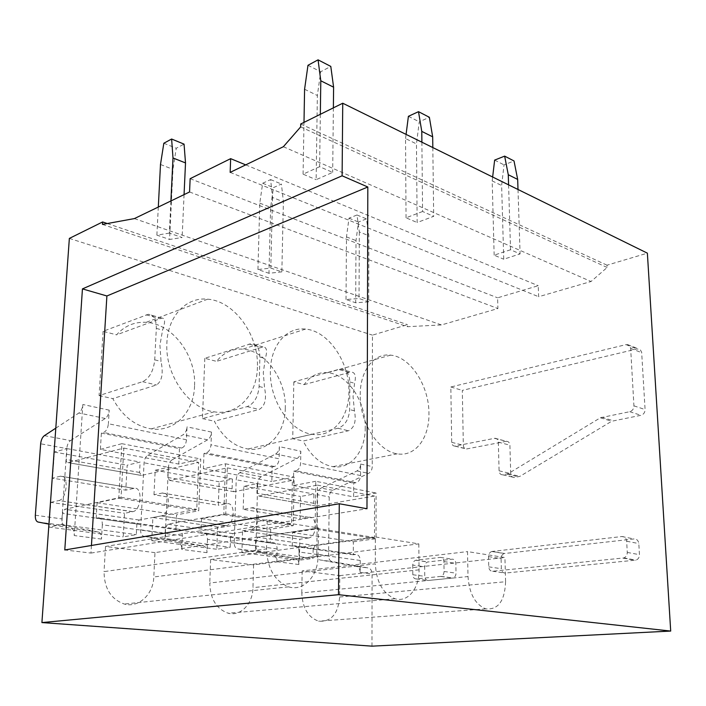 <?xml version="1.0" encoding="UTF-8"?>
<svg xmlns="http://www.w3.org/2000/svg" width="706" height="706" viewBox="0 0 706 706"><rect width="100%" height="100%" fill="white"/><g stroke="black" fill="none" stroke-linecap="round" stroke-linejoin="round"><path stroke-width="0.53" stroke-dasharray="3.53 2.65" d="M492.126 551.448L491.773 551.51C489.708 552.233 488.623 553.936 488.508 556.619L488.746 566.847C489.037 569.707 490.326 571.172 492.612 571.233L623.839 557.952C626.09 557.025 627.237 555.19 627.263 552.436L626.663 541.22C626.222 538.096 624.625 536.534 621.889 536.534L492.126 551.448L504.684 553.486L634.05 538.943C636.777 538.943 638.365 540.487 638.815 543.576L639.433 554.66C639.415 557.387 638.277 559.205 636.035 560.114L505.214 573.06C502.937 572.998 501.648 571.551 501.348 568.709L501.083 558.596C501.189 555.94 502.275 554.263 504.331 553.548L504.684 553.486M371.983 646.158L372.088 573.96C371.921 570.616 370.685 568.63 368.373 567.986L331.988 561.561C329.834 560.952 328.696 559.046 328.572 555.851L329.217 496.892C329.402 493.732 330.567 491.535 332.711 490.299L368.594 473.373C370.862 472.076 372.08 469.808 372.247 466.56L372.441 335.138L407.53 324.672L407.538 326.693L441.462 324.936L497.898 308.548L497.606 297.817L538.246 285.701L538.643 296.723L591.037 281.509L607.142 267.486L607.019 265.191L647.376 253.163M494.527 438.329L494.977 438.276C496.98 438.391 498.101 439.679 498.33 442.159L499.089 470.823C499.354 473.479 500.58 474.82 502.769 474.829L508.249 473.647L600.391 417.767L629.761 411.686C632.435 410.857 633.82 408.906 633.926 405.844L630.626 347.97L628.878 345.058L626.028 344.625L450.825 386.985L451.708 442.344C451.911 444.754 452.961 446.015 454.858 446.113L494.527 438.329L506.537 441.312C508.541 441.426 509.661 442.715 509.9 445.168L510.72 473.549C510.994 476.188 512.221 477.512 514.4 477.53L519.872 476.373L611.67 421.253L640.933 415.313C643.598 414.493 644.975 412.578 645.072 409.551L641.666 352.268L640.218 349.594L637.077 348.932L462.315 390.392L463.33 445.248C463.533 447.63 464.583 448.884 466.49 448.981L506.087 441.365M412.736 565.074L412.807 574.746C413.028 577.455 414.148 578.849 416.187 578.92L441.047 576.387C442.936 575.69 443.942 574.057 444.074 571.489L443.933 561.597C443.677 558.834 442.503 557.431 440.385 557.396L415.772 560.246C413.892 560.891 412.878 562.497 412.736 565.074L424.677 566.75L424.774 576.334C424.994 579.017 426.124 580.403 428.163 580.473L452.996 577.993C454.885 577.305 455.891 575.69 456.005 573.148L455.847 563.344C455.591 560.608 454.399 559.223 452.299 559.187L427.695 561.976C425.824 562.611 424.818 564.2 424.677 566.75M332.711 490.299L321.062 488.093L356.962 470.946C359.23 469.631 360.457 467.346 360.634 464.071L360.589 475.544C360.289 479.436 358.754 481.836 355.974 482.727L295.938 470.778C298.709 469.817 300.271 467.301 300.615 463.224L300.827 451.24L279.391 446.651L279.117 458.812L210.988 444.815C210.556 449.148 208.967 451.849 206.223 452.925L203.981 453.446L272.154 466.966L271.81 481.518L294.155 477.115L293.255 525.661L270.689 529.191L270.372 542.993L272.666 542.658L203.187 532.756L200.919 533.118L270.372 542.993M355.974 482.727L353.697 483.142L353.627 496.865L293.396 485.569L293.67 471.237L353.697 483.142M295.938 470.778L293.67 471.237M353.3 554.775L292.266 546.1L292.522 532.509L353.371 541.776L353.3 554.775L355.621 554.484C358.427 554.519 359.972 556.513 360.245 560.458L360.192 572.425C360.042 569.054 358.807 567.042 356.504 566.397L320.162 559.973L331.988 561.561M292.266 546.1L294.57 545.782L355.621 554.484M360.245 560.458L299.088 551.995C298.876 547.874 297.367 545.8 294.57 545.782M272.154 466.966L274.413 466.49C277.184 465.51 278.755 462.942 279.117 458.812M272.666 542.658C275.464 542.667 276.955 544.767 277.14 548.959L276.867 561.685C276.77 558.102 275.587 555.975 273.31 555.313L237.472 548.853C235.363 548.218 234.277 546.197 234.233 542.782L236.201 479.771C236.457 476.4 237.657 474.044 239.793 472.685L275.614 453.993C277.89 452.564 279.144 450.119 279.391 446.651M203.981 453.446L203.399 468.696L225.496 463.798L223.784 514.718L201.475 518.645L200.919 533.118M277.14 548.959L207.493 539.322C207.379 534.927 205.94 532.739 203.187 532.756M207.493 539.322L206.999 552.674C206.973 548.915 205.843 546.7 203.61 546.02L168.452 539.569L143.627 536.233C141.579 535.58 140.582 533.445 140.618 529.809L144.077 462.818C144.403 459.235 145.63 456.711 147.748 455.238L183.154 434.719C185.404 433.157 186.693 430.528 187.011 426.839L186.463 439.776L108.38 423.741C107.841 428.374 106.235 431.287 103.553 432.487L101.382 433.096L100.384 449.369L178.777 464.071L200.751 458.997L198.73 510.773L176.544 514.85L175.9 529.571L178.159 529.182L98.363 517.807L96.166 518.239L175.9 529.571M140.618 529.809L165.372 533.242C165.354 536.816 166.378 538.925 168.452 539.569M165.372 533.242L168.416 467.301L144.077 462.818M147.748 455.238L172.07 459.844C169.943 461.292 168.725 463.771 168.416 467.301M172.07 459.844L207.617 439.82C209.885 438.294 211.165 435.717 211.465 432.081L210.988 444.815M223.784 514.718L293.255 525.661M201.475 518.645L270.689 529.191M225.496 463.798L294.155 477.115M203.399 468.696L271.81 481.518M239.793 472.685L261.211 476.744L297.076 458.468C299.353 457.073 300.597 454.664 300.827 451.24M261.211 476.744C259.067 478.068 257.875 480.398 257.637 483.716L236.201 479.771M234.233 542.782L255.996 545.791L257.637 483.716M255.996 545.791C256.057 549.162 257.152 551.157 259.279 551.783L237.472 548.853M299.088 551.995L298.876 564.518C298.77 560.996 297.57 558.896 295.284 558.243L259.279 551.783M178.159 529.182C180.886 529.156 182.298 531.38 182.386 535.854L181.813 549.427C181.804 545.606 180.692 543.355 178.486 542.667L143.627 536.233M69.356 238.407L372.441 335.138M107.303 223.537L407.53 324.672M186.463 439.776C186.005 444.189 184.407 446.942 181.68 448.036L179.456 448.584L178.777 464.071M100.384 449.369L121.864 443.686L118.784 498.18L97.11 502.751L96.166 518.239M182.386 535.854L102.335 524.77C102.344 520.075 101.02 517.754 98.363 517.807M102.335 524.77L101.479 539.066C101.558 535.042 100.526 532.686 98.39 531.997L64.714 525.617L38.018 522.025M35.335 515.221L61.943 518.91C61.819 522.722 62.746 524.955 64.714 525.617M61.943 518.91L66.77 448.601L40.657 443.792M44.39 435.646L70.494 440.588C68.411 442.168 67.167 444.833 66.77 448.601M70.494 440.588L105.273 418.49C107.497 416.814 108.803 414.034 109.201 410.151L108.38 423.741M55.8 428.154L78.904 412.992C81.119 411.28 82.434 408.447 82.849 404.494L74.218 535.554C74.333 531.459 73.336 529.068 71.227 528.37L48.952 524.117M285.295 408.156C285.18 432.866 268.324 452.29 247.982 449.016C234.065 446.554 222.858 437.288 214.359 421.244L259.173 409.471C264.997 406.126 266.789 398.925 264.547 387.868L263.294 372.733L265.288 358.551C267.548 350.873 266.762 346.999 262.941 346.937L216.539 361.384C223.617 352.532 232.389 348.455 242.846 349.161C265.615 350.476 286.415 380.057 285.295 408.156M348.905 391.751C349.126 417.705 332.517 437.949 312.034 434.269C290.148 431.604 269.118 400.108 270.407 370.641C270.742 344.978 287.007 326.693 305.539 329.093C328.422 330.867 349.629 362.249 348.905 391.751M204.819 358.277L202.454 418.587L247.171 406.612C254.125 403.717 258.105 397.01 259.102 386.482L259.887 357.06C259.693 348.623 256.834 344.14 251.327 343.619L204.819 358.277L216.539 361.384M202.454 418.587L214.359 421.244M418.826 543.867L419.046 569.839C419.54 588.107 407.786 602.818 395.078 598.759C382.97 593.764 376.386 582.123 375.318 563.838L209.779 583.006C210.256 598.926 216.415 609.004 228.232 613.223C240.684 616.638 252.863 603.665 252.969 587.666L253.586 564.897L418.826 543.867L375.345 536.957L375.318 563.838M253.586 564.897L210.626 559.549L375.345 536.957M210.626 559.549L209.779 583.006M194.547 386.014C193.921 412.127 174.435 432.487 151.234 428.886C135.146 426.133 122.323 416.046 112.775 398.625L156.485 384.982C161.992 381.214 163.51 373.368 161.039 361.454L159.927 345.225L162.574 330.117C165.442 321.98 165.186 317.982 161.806 318.124L116.552 334.856C124.627 325.845 134.484 321.671 146.116 322.342C172.564 323.595 196.427 355.789 194.547 386.014M257.408 367.138C257.116 394.654 237.71 415.913 214.156 411.819C188.74 408.783 164.692 374.462 166.898 342.789C167.86 315.785 186.613 296.758 207.661 299.185C234.454 300.994 258.917 335.315 257.408 367.138M103.094 331.29L99.087 395.581L142.612 381.672C149.434 378.407 153.476 371.127 154.738 359.839L156.317 328.387C156.361 319.386 153.723 314.682 148.401 314.294L103.094 331.29L116.552 334.856M99.087 395.581L112.775 398.625M318.424 527.92L318.053 555.975C318.194 575.911 303.686 591.769 288.63 586.845C274.678 581.1 267.318 568.454 266.559 548.897L104.047 571.613C104.232 588.451 110.992 599.27 124.327 604.054C138.755 608.14 153.361 594.275 153.802 576.97L154.976 552.63L318.424 527.92L267.265 519.793L266.559 548.897M154.976 552.63L105.521 546.47L267.265 519.793M105.521 546.47L104.047 571.613M300.712 124.009L607.019 265.191M300.659 126.895L607.142 267.486M283.371 146.716L591.037 281.509M230.165 172.379L538.643 296.723M245.723 164.877L538.246 285.701M190.143 178.68L497.606 297.817M189.552 191.97L497.898 308.548M134.378 218.586L441.462 324.936M102.467 224.42L407.538 326.693M118.784 498.18L198.73 510.773M97.11 502.751L176.544 514.85M121.864 443.686L200.751 458.997M101.382 433.096L179.456 448.584M292.522 532.509L315.132 529.112L376.051 538.704L376.077 493.009L353.627 496.865M315.132 529.112L315.785 481.307L376.077 493.009M315.785 481.307L293.396 485.569M353.371 541.776L376.051 538.704M321.062 488.093C318.927 489.346 317.753 491.561 317.559 494.747L329.217 496.892M328.572 555.851L316.765 554.21L317.559 494.747M316.765 554.21C316.87 557.44 318.009 559.355 320.162 559.973M339.639 597.002L505.593 581.726L504.931 557.537L467.522 551.598L467.999 576.564L301.789 592.925C302.495 607.998 308.116 617.415 318.644 621.183C331.149 622.03 338.148 613.964 339.639 597.002L339.815 575.619L302.15 570.933L467.522 551.598M505.593 581.726C504.79 600.921 498.189 609.975 485.79 608.89C475.209 604.486 469.269 593.711 467.999 576.564M339.815 575.619L504.931 557.537M302.15 570.933L301.789 592.925M360.228 394.804C360.069 370.412 374.224 352.823 390.639 355.144C410.424 356.83 429.089 385.767 428.939 413.284C429.566 437.826 415.26 457.144 397.284 453.817C378.248 451.478 359.619 422.365 360.228 394.804M365.24 427.668C365.523 451.099 350.856 469.667 332.888 466.675C320.718 464.46 310.816 455.899 303.183 441.012L348.464 430.757C354.483 427.774 356.459 421.12 354.403 410.804L353.062 396.613L354.553 383.27C356.336 375.998 355.162 372.247 351.023 372.027L340.874 369.132L338.518 369.441L293.82 381.884L304.127 384.62C310.331 375.971 318.141 371.991 327.566 372.697C347.387 374.003 365.77 401.387 365.24 427.668M304.127 384.62L351.023 372.027M293.82 381.884L292.734 438.682L303.183 441.012M292.734 438.682L337.989 428.26C344.978 425.683 348.87 419.461 349.655 409.595L349.841 381.964C349.461 374.03 346.469 369.75 340.874 369.132M91.445 545.473L90.968 553.072L64.784 549.965M90.968 553.072L366.979 508.744M450.825 386.985L462.315 390.392M136.867 523.958L136.311 534.636L123.215 536.887L124.512 513.28L132.428 511.735L58.863 500.572C67.397 498.974 69.047 473.576 60.513 476.179L52.491 478.156L125.792 490.149L127.168 465.192L140.115 462.068L139.567 472.455L141.412 475.473L198.633 462.395L196.78 509.335L139.144 520.022L136.867 523.958L62.507 513.386L61.74 524.576L136.311 534.636M52.491 478.156L54.353 452.061L66.955 448.601L66.205 459.474C66.17 461.609 66.743 462.642 67.926 462.598L123.832 448.089L121.061 497.351L64.731 509.255L62.507 513.386M121.061 497.351L196.78 509.335M123.832 448.089L198.633 462.395M66.955 448.601L140.115 462.068M54.353 452.061L127.168 465.192M132.428 511.735L132.843 511.665C141.615 510.235 142.788 485.984 134.034 488.358L125.792 490.149M61.74 524.576L48.996 527.064L50.761 502.363L124.512 513.28M50.761 502.363L58.466 500.651M48.996 527.064L123.215 536.887M230.535 537.275L230.218 547.309L216.804 549.259L217.58 527.055L225.691 525.714L161.277 515.927C170.12 514.568 171.126 490.749 162.301 493.035L153.987 494.756L218.339 505.284L219.16 481.783L232.406 479.047L232.089 488.834L234.057 491.703L292.363 480.327L291.534 524.337L232.786 533.595L230.535 537.275L165.425 528.017L164.948 538.501L230.218 547.309M153.987 494.756L155.188 470.249L168.231 467.24L167.763 477.45L169.643 480.415L227.27 467.875L225.744 513.924L167.701 524.161L165.425 528.017M225.744 513.924L291.534 524.337M227.27 467.875L292.363 480.327M168.231 467.24L232.406 479.047M155.188 470.249L219.16 481.783M225.691 525.714L226.114 525.652C235.089 524.426 235.725 501.622 226.776 503.722L218.339 505.284M164.948 538.501L151.737 540.655L152.875 517.48L217.58 527.055M152.875 517.48L160.853 515.998M151.737 540.655L216.804 549.259M313.137 549.012L313.005 558.472L299.441 560.185L299.794 539.234L308.001 538.051L251.133 529.403C260.152 528.229 260.655 505.814 251.671 507.843L243.199 509.353L300.147 518.672L300.527 496.459L313.914 494.05L313.791 503.29L315.838 506.025L374.559 496.053L374.515 537.469L315.282 545.579L313.137 549.012L255.651 540.84L255.395 550.698L313.005 558.472M243.199 509.353L243.879 486.249L257.178 483.61L256.922 493.229L258.917 496.053L317.4 485.119L316.817 528.335L257.822 537.248L255.651 540.84M316.817 528.335L374.515 537.469M317.4 485.119L374.559 496.053M257.178 483.61L313.914 494.05M243.879 486.249L300.527 496.459M308.001 538.051L308.425 537.998C317.506 536.939 317.718 515.424 308.681 517.295L300.147 518.672M255.395 550.698L241.92 552.577L242.564 530.762L299.794 539.234M242.564 530.762L250.709 529.465M241.92 552.577L299.441 560.185M170.914 200.963L169.352 233.121L182.122 237.516L169.581 239.458L172.961 169.343L176.244 148.26L184.054 144.13M169.352 233.121L156.873 235.133L169.581 239.458M184.063 194.618L182.122 237.516M163.827 143.239L176.244 148.26M160.491 164.489L172.961 169.343M156.873 235.133L158.312 207.043M320.33 114.301L319.606 166.704L332.676 172.388L316.129 179.695L317.365 95.495L320.683 71.756L330.787 66.408M319.606 166.704L303.077 174.161L316.129 179.695M333.373 107.85L332.676 172.388M307.975 65.296L320.683 71.756M304.586 89.247L317.365 95.495M303.077 174.161L303.995 122.385M281.844 271.889L268.968 273.284L270.627 207.361L273.46 187.611L281.42 184.019L283.397 201.81L281.844 271.889L270.786 268.077L257.946 269.533L268.968 273.284M257.946 269.533L259.782 203.143L262.667 183.242L270.61 179.589L272.534 197.495L283.397 201.81M272.534 197.495L270.786 268.077M270.61 179.589L281.42 184.019M262.667 183.242L273.46 187.611M259.782 203.143L270.627 207.361M421.888 142.18L422.585 211.5L433.687 216.327L417.149 222.522L416.461 143.9L419.267 121.829L429.363 117.275M422.585 211.5L406.038 217.81L417.149 222.522M432.822 147.563L433.687 216.327M408.403 116.314L419.267 121.829M406.038 217.81L405.544 138.57L416.461 143.9M405.544 138.57L406.074 134.405M368.7 301.824L355.683 302.795L356.009 240.605L358.48 222.019L366.476 218.878L368.859 235.742L368.7 301.824L359.027 298.488L346.019 299.512L355.683 302.795M346.019 299.512L346.487 236.898L349.002 218.18L356.998 214.995L359.328 231.965L368.859 235.742M359.328 231.965L359.027 298.488M356.998 214.995L366.476 218.878M349.002 218.18L358.48 222.019M346.487 236.898L356.009 240.605M508.585 184.848L510.544 249.756L520.093 253.913L503.731 259.226L501.622 185.51L504.031 164.877L514.021 160.959M510.544 249.756L494.156 255.166L503.731 259.226M518.001 189.49L520.093 253.913M494.641 160.112L504.031 164.877M494.156 255.166L492.188 180.904L501.622 185.51M492.188 180.904L492.647 177.012M621.889 536.534L634.05 538.943M626.663 541.22L638.815 543.576M488.508 556.619L501.083 558.596M627.263 552.436L639.433 554.66M623.019 558.119L635.223 560.282M492.612 571.233L505.214 573.06M488.746 566.847L501.348 568.709M360.589 475.544L300.615 463.224M274.413 466.49L206.223 452.925M297.076 458.468L275.614 453.993M273.31 555.313L295.284 558.243M298.876 564.518L276.867 561.685M211.465 432.081L187.011 426.839M207.617 439.82L183.154 434.719M178.486 542.667L203.61 546.02M206.999 552.674L181.813 549.427M181.68 448.036L103.553 432.487M109.201 410.151L82.849 404.494M105.273 418.49L78.904 412.992M98.39 531.997L71.227 528.37M101.479 539.066L74.218 535.554M249.006 344.007L260.823 347.37M247.171 406.612L259.173 409.471M419.046 569.839L252.969 587.666M146.142 314.779L159.777 318.653M142.612 381.672L156.485 384.982M318.053 555.975L153.802 576.97M259.102 386.482L264.547 387.868M259.887 357.06L265.288 358.551M154.738 359.839L161.039 361.454M156.317 328.387L162.574 330.117M360.192 572.425L372.088 573.96M360.634 464.071L372.247 466.56M337.989 428.26L348.464 430.757M354.403 410.804L349.655 409.595M349.841 381.964L354.553 383.27M348.861 372.38L338.518 369.441M356.504 566.397L368.373 567.986M356.962 470.946L368.594 473.373M412.807 574.746L424.774 576.334M416.187 578.92L428.163 580.473M440.641 576.458L452.59 578.064M444.074 571.489L456.005 573.148M443.933 561.597L455.847 563.344M416.037 560.202L427.968 561.932M440.385 557.396L452.299 559.187M455.246 446.068L466.869 448.937M451.708 442.344L463.33 445.248M498.33 442.159L509.9 445.168M499.089 470.823L510.72 473.549M502.946 474.811L514.586 477.503M507.014 474.123L518.636 476.832M508.249 473.647L519.872 476.373M600.391 417.767L611.67 421.253M601.786 417.22L613.055 420.714M629.761 411.686L640.933 415.313M633.926 405.844L645.072 409.551M630.67 348.393L641.71 352.682M626.028 344.625L637.077 348.932M139.144 520.022L64.802 509.247M67.979 462.589L141.465 475.456M139.567 472.455L66.205 459.474M60.434 476.188L133.955 488.375M232.786 533.595L167.701 524.161M169.705 480.407L234.11 491.694M232.089 488.834L167.763 477.45M162.221 493.053L226.705 503.74M315.353 545.57L257.893 537.24M258.97 496.044L315.891 506.017M313.791 503.29L256.922 493.229M251.592 507.861L308.601 517.304M491.773 551.51L504.331 553.548M623.839 557.952L636.035 560.114M312.034 434.269L247.982 449.016M305.539 329.093L242.846 349.161M395.078 598.759L228.232 613.223M214.156 411.819L151.234 428.886M207.661 299.185L146.116 322.342M288.63 586.845L124.327 604.054M262.941 346.928L251.327 343.619M161.806 318.115L148.401 314.294M485.79 608.89L318.644 621.183M397.284 453.817L332.888 466.675M390.639 355.144L327.566 372.697M441.047 576.387L452.996 577.993M415.772 560.246L427.695 561.976M454.858 446.113L466.49 448.981M494.977 438.276L506.537 441.312M502.769 474.829L514.4 477.53M627.51 344.546L638.551 348.87M139.082 520.04L64.731 509.255M141.412 475.473L67.926 462.598M134.034 488.358L60.513 476.179M132.843 511.665L58.863 500.572M232.715 533.612L167.631 524.179M234.057 491.703L169.643 480.415M226.776 503.722L162.301 493.035M226.114 525.652L161.277 515.927M315.282 545.579L257.822 537.248M315.838 506.025L258.917 496.053M308.681 517.295L251.671 507.843M308.425 537.998L251.133 529.403"/><path stroke-width="1.06" d="M102.626 221.958L102.467 224.42L134.378 218.586L189.552 191.97L190.143 178.68L230.65 158.656L230.165 172.379L283.371 146.716L300.659 126.895L300.712 124.009L342.737 103.226L647.376 253.163L670.7 631.067L371.983 646.158L41.91 622.577L69.356 238.407L102.626 221.958L107.303 223.537M342.737 103.226L342.11 175.803L367.817 187.002L366.979 508.744L339.277 503.749L338.492 594.69L670.7 631.067M338.492 594.69L41.91 622.577M55.8 428.154L44.39 435.646C42.325 437.252 41.08 439.97 40.657 443.792L35.335 515.221C35.185 519.095 36.077 521.363 38.018 522.025L48.952 524.117M230.65 158.656L245.723 164.877M342.11 175.803L82.443 288.895L64.784 549.965L339.277 503.749M82.443 288.895L106.897 295.973L367.817 187.002M106.897 295.973L91.445 545.473M158.312 207.043L160.491 164.489L163.827 143.239L171.62 139.029L172.996 157.959L185.51 162.927L184.063 194.618M172.996 157.959L170.914 200.963M171.62 139.029L184.054 144.13L185.51 162.927M303.995 122.385L304.586 89.247L307.975 65.296L318.062 59.842L320.798 80.784L333.603 87.191L333.373 107.85M320.798 80.784L320.33 114.301M318.062 59.842L330.787 66.408L333.603 87.191M406.074 134.405L408.403 116.314L418.508 111.672L421.773 131.378L432.681 136.84L432.822 147.563M421.773 131.378L421.888 142.18M418.508 111.672L429.363 117.275L432.681 136.84M492.647 177.012L494.641 160.112L504.649 156.123L508.276 174.717L517.674 179.43L518.001 189.49M508.276 174.717L508.585 184.848M504.649 156.123L514.021 160.959L517.674 179.43"/></g></svg>
